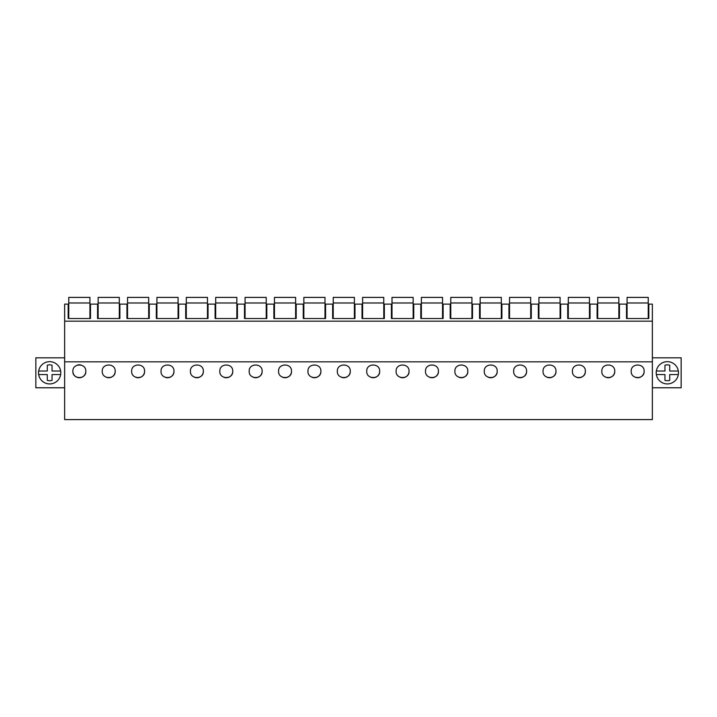 <?xml version="1.0" encoding="UTF-8"?>
<svg xmlns="http://www.w3.org/2000/svg" width="717" height="717" viewBox="0 0 717 717"><rect width="100%" height="100%" fill="white"/><g stroke="black" fill="none" stroke-linecap="round" stroke-linejoin="round"><path stroke-width="1.08" d="M652.353 361.825L652.353 419.597L64.647 419.597L64.647 361.825L652.353 361.825L652.353 304.116L648.822 304.116L648.822 318.518L626.497 318.518L626.497 304.116L619.443 304.116L619.443 318.518L597.109 318.518L597.109 304.116L590.055 304.116L590.055 318.518L567.721 318.518L567.721 304.116L560.667 304.116L560.667 318.518L538.342 318.518L538.342 304.116L531.288 304.116L531.288 318.518L508.953 318.518L508.953 304.116L501.9 304.116L501.9 318.518L479.565 318.518L479.565 304.116L472.512 304.116L472.512 318.518L450.186 318.518L450.186 304.116L443.133 304.116L443.133 318.518L420.798 318.518L420.798 304.116L413.745 304.116L413.745 318.518L391.41 318.518L391.41 304.116L384.357 304.116L384.357 318.518L362.022 318.518L362.022 304.116L354.978 304.116L354.978 318.518L332.643 318.518L332.643 304.116L325.59 304.116L325.59 318.518L303.255 318.518L303.255 304.116L296.202 304.116L296.202 318.518L273.867 318.518L273.867 304.116L266.814 304.116L266.814 318.518L244.488 318.518L244.488 304.116L237.435 304.116L237.435 318.518L215.1 318.518L215.1 304.116L208.047 304.116L208.047 318.518L185.712 318.518L185.712 304.116L178.658 304.116L178.658 318.518L156.333 318.518L156.333 304.116L149.279 304.116L149.279 318.518L126.945 318.518L126.945 304.116L119.891 304.116L119.891 318.518L97.557 318.518L97.557 304.116L90.503 304.116L90.503 318.518L68.178 318.518L68.178 304.116L64.647 304.116L64.647 361.825M64.647 321.162L652.353 321.162M85.807 371.263C86.228 362.927 72.408 362.972 72.874 371.289A6.462 6.462 0 0 0 79.354 377.742A6.462 6.462 0 0 0 85.807 371.263C86.264 379.589 72.462 379.625 72.874 371.289M350.272 371.263C350.73 379.589 336.927 379.625 337.34 371.289C336.873 362.972 350.694 362.927 350.272 371.263A6.462 6.462 0 0 1 341.579 377.348M379.66 371.263C380.082 362.927 366.262 362.972 366.728 371.289C366.315 379.625 380.118 379.589 379.66 371.263A6.462 6.462 0 0 1 370.967 377.348M555.971 371.263C556.392 362.927 542.572 362.972 543.038 371.289C542.626 379.625 556.428 379.589 555.971 371.263A6.462 6.462 0 0 1 547.277 377.348M526.583 371.263C527.004 362.927 513.193 362.972 513.65 371.289C513.238 379.625 527.04 379.589 526.583 371.263A6.462 6.462 0 0 1 517.889 377.348M497.195 371.263C497.616 362.927 483.805 362.972 484.271 371.289C483.85 379.625 497.661 379.589 497.195 371.263A6.462 6.462 0 0 1 488.501 377.348M438.428 371.263C438.849 362.927 425.029 362.972 425.495 371.289C425.082 379.625 438.885 379.589 438.428 371.263A6.462 6.462 0 0 1 429.734 377.348M232.729 371.263C233.195 379.589 219.384 379.625 219.805 371.289C219.339 362.972 233.15 362.927 232.729 371.263A6.462 6.462 0 0 1 224.036 377.348M173.962 371.263C174.383 362.927 160.563 362.972 161.029 371.289C160.617 379.625 174.419 379.589 173.962 371.263A6.462 6.462 0 0 1 165.269 377.348M203.35 371.263C203.771 362.927 189.951 362.972 190.417 371.289C190.005 379.625 203.807 379.589 203.35 371.263A6.462 6.462 0 0 1 194.657 377.348M115.186 371.263C115.652 379.589 101.841 379.625 102.262 371.289C101.796 362.972 115.607 362.927 115.186 371.263A6.462 6.462 0 0 1 106.492 377.348M144.574 371.263C144.995 362.927 131.184 362.972 131.65 371.289C131.229 379.625 145.031 379.589 144.574 371.263A6.462 6.462 0 0 1 135.88 377.348M320.884 371.263C321.306 362.927 307.494 362.972 307.96 371.289C307.539 379.625 321.35 379.589 320.884 371.263A6.462 6.462 0 0 1 312.191 377.348M291.505 371.263C291.927 362.927 278.106 362.972 278.572 371.289C278.16 379.625 291.962 379.589 291.505 371.263A6.462 6.462 0 0 1 282.812 377.348M262.117 371.263C262.539 362.927 248.718 362.972 249.184 371.289C248.772 379.625 262.574 379.589 262.117 371.263A6.462 6.462 0 0 1 253.424 377.348M409.04 371.263C409.461 362.927 395.65 362.972 396.116 371.289C395.694 379.625 409.506 379.589 409.04 371.263A6.462 6.462 0 0 1 400.346 377.348M614.738 371.263C615.159 362.927 601.348 362.972 601.814 371.289C601.393 379.625 615.195 379.589 614.738 371.263A6.462 6.462 0 0 1 606.044 377.348M585.35 371.263C585.771 362.927 571.96 362.972 572.426 371.289C572.005 379.625 585.816 379.589 585.35 371.263A6.462 6.462 0 0 1 576.656 377.348M467.816 371.263C468.237 362.927 454.417 362.972 454.883 371.289C454.47 379.625 468.273 379.589 467.816 371.263A6.462 6.462 0 0 1 459.122 377.348M644.126 371.263C644.583 379.589 630.781 379.625 631.193 371.289C630.727 362.972 644.547 362.927 644.126 371.263A6.462 6.462 0 0 1 635.423 377.339M64.647 387.78L35.85 387.78L35.85 357.81L64.647 357.81M55.003 363.026A11.131 11.131 0 0 0 39.892 367.454A11.131 11.131 0 0 0 44.32 382.564A11.131 11.131 0 0 0 59.43 378.137A11.131 11.131 0 0 0 55.003 363.026M80.967 365.025A6.462 6.462 0 0 0 77.042 365.231M652.353 387.78L681.15 387.78L681.15 357.81L652.353 357.81M661.997 363.026A11.131 11.131 0 0 0 657.57 378.137A11.131 11.131 0 0 0 672.68 382.564A11.131 11.131 0 0 0 677.108 367.454A11.131 11.131 0 0 0 661.997 363.026M68.76 302.986L89.921 302.986L89.921 297.403L68.76 297.403L68.76 318.518M89.921 302.986L89.921 318.518M98.148 302.986L119.3 302.986L119.3 297.403L98.148 297.403L98.148 318.518M119.3 302.986L119.3 318.518M127.536 302.986L148.688 302.986L148.688 297.403L127.536 297.403L127.536 318.518M148.688 302.986L148.688 318.518M156.915 302.986L178.076 302.986L178.076 297.403L156.915 297.403L156.915 318.518M178.076 302.986L178.076 318.518M186.303 302.986L207.464 302.986L207.464 297.403L186.303 297.403L186.303 318.518M207.464 302.986L207.464 318.518M215.692 302.986L236.843 302.986L236.843 297.403L215.692 297.403L215.692 318.518M236.843 302.986L236.843 318.518M245.071 302.986L266.231 302.986L266.231 297.403L245.071 297.403L245.071 318.518M266.231 302.986L266.231 318.518M274.459 302.986L295.619 302.986L295.619 297.403L274.459 297.403L274.459 318.518M295.619 302.986L295.619 318.518M303.847 302.986L324.998 302.986L324.998 297.403L303.847 297.403L303.847 318.518M324.998 302.986L324.998 318.518M333.226 302.986L354.386 302.986L354.386 297.403L333.226 297.403L333.226 318.518M354.386 302.986L354.386 318.518M362.614 302.986L383.774 302.986L383.774 297.403L362.614 297.403L362.614 318.518M383.774 302.986L383.774 318.518M392.002 302.986L413.153 302.986L413.153 297.403L392.002 297.403L392.002 318.518M413.153 302.986L413.153 318.518M421.381 302.986L442.541 302.986L442.541 297.403L421.381 297.403L421.381 318.518M442.541 302.986L442.541 318.518M450.769 302.986L471.929 302.986L471.929 297.403L450.769 297.403L450.769 318.518M471.929 302.986L471.929 318.518M480.157 302.986L501.308 302.986L501.308 297.403L480.157 297.403L480.157 318.518M501.308 302.986L501.308 318.518M509.536 302.986L530.697 302.986L530.697 297.403L509.536 297.403L509.536 318.518M530.697 302.986L530.697 318.518M538.924 302.986L560.085 302.986L560.085 297.403L538.924 297.403L538.924 318.518M560.085 302.986L560.085 318.518M568.312 302.986L589.464 302.986L589.464 297.403L568.312 297.403L568.312 318.518M589.464 302.986L589.464 318.518M597.7 302.986L618.852 302.986L618.852 297.403L597.7 297.403L597.7 318.518M618.852 302.986L618.852 318.518M627.079 302.986L648.24 302.986L648.24 297.403L627.079 297.403L627.079 318.518M648.24 302.986L648.24 318.518M60.658 374.561L52.045 374.561L52.045 380.36A7.932 7.932 0 0 1 47.277 380.36L47.277 374.561L38.664 374.561M38.664 371.03L47.277 371.03L47.277 365.231A7.932 7.932 0 0 1 52.045 365.231L52.045 371.03L60.658 371.03M667.339 383.927A11.131 11.131 0 0 0 678.336 374.561L669.723 374.561L669.723 380.36A7.932 7.932 0 0 1 664.955 380.36L664.955 374.561L656.342 374.561M656.342 371.03L664.955 371.03L664.955 365.231A7.932 7.932 0 0 1 669.723 365.231L669.723 371.03L678.336 371.03A11.131 11.131 0 0 0 667.339 361.664M678.336 374.561A11.131 11.131 0 0 0 678.336 371.03"/></g></svg>
